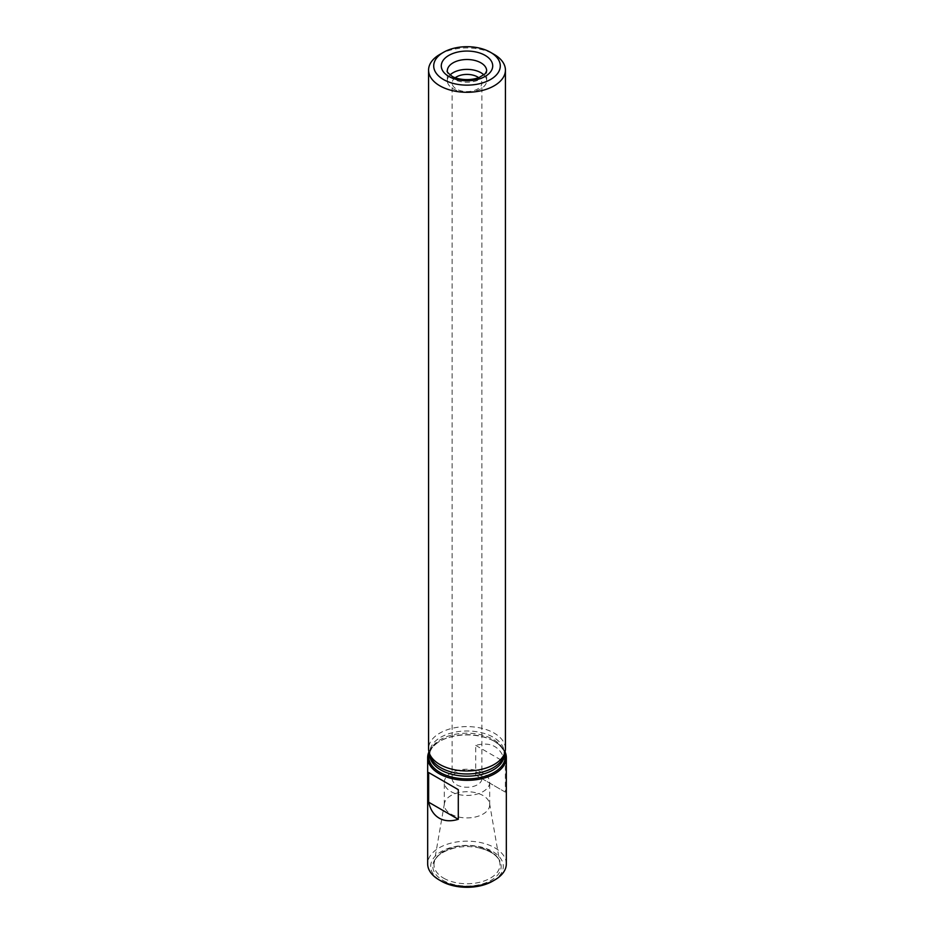 <?xml version="1.0" encoding="UTF-8"?>
<svg xmlns="http://www.w3.org/2000/svg" width="934" height="934" viewBox="0 0 934 934"><rect width="100%" height="100%" fill="white"/><g stroke="black" fill="none" stroke-linecap="round" stroke-linejoin="round"><path stroke-width="0.7" stroke-dasharray="4.67 3.5" d="M450.083 74.942A19.672 11.36 0 0 0 447.328 80.733A19.672 11.36 0 0 0 453.095 88.765A19.672 11.36 0 0 0 474.53 91.228A19.672 11.36 0 0 0 486.672 80.733A19.672 11.36 0 0 0 483.917 74.942M455.278 77.709A14.874 8.593 0 0 0 452.126 82.998A14.874 8.593 0 0 0 456.481 89.069A14.874 8.593 0 0 0 472.697 90.937A14.874 8.593 0 0 0 481.874 82.998A14.874 8.593 0 0 0 478.722 77.709M505.049 751.882A39.333 22.708 0 0 0 494.81 741.584A39.333 22.708 0 0 0 439.19 741.584A39.333 22.708 0 0 0 428.951 751.882M505.352 792.137L475.71 775.022L475.71 745.379C491.249 741.281 501.138 746.99 505.352 762.494L505.352 792.137L475.71 775.022M506.333 863.868A39.333 22.708 0 0 0 467 841.16A39.333 22.708 0 0 0 427.667 863.868M442.833 880.295A34.184 19.731 0 0 0 495.907 876.863A34.184 19.731 0 0 0 478.395 847.733A34.184 19.731 0 0 0 455.605 847.733A34.184 19.731 0 0 0 442.833 880.295M492.673 881.159A36.309 20.957 0 0 0 492.673 851.516A36.309 20.957 0 0 0 441.327 851.516A36.309 20.957 0 0 0 441.327 881.159M503.543 756.552A37.22 21.482 0 0 0 504.22 752.477A37.22 21.482 0 0 0 467 730.995A37.22 21.482 0 0 0 429.78 752.477A37.22 21.482 0 0 0 430.457 756.552M505.422 748.788A38.422 22.183 0 0 0 467 726.605A38.422 22.183 0 0 0 428.578 748.788M439.832 54.429A38.422 22.183 180 0 1 494.168 54.429M477.519 772.581A14.874 8.593 180 0 1 481.874 778.664A14.874 8.593 180 0 1 467 787.245A14.874 8.593 180 0 1 452.126 778.664A14.874 8.593 180 0 1 461.303 770.725A14.874 8.593 180 0 1 477.519 772.581M483.041 773.083A22.696 13.099 0 0 0 458.898 770.106A22.696 13.099 0 0 0 444.339 781.618A22.696 13.099 0 0 0 444.304 782.342A22.696 13.099 0 0 0 450.959 791.612A22.696 13.099 0 0 0 475.686 794.449A22.696 13.099 0 0 0 489.696 782.342A22.696 13.099 0 0 0 483.041 773.083M450.959 814.074A22.696 13.099 0 0 0 475.686 816.923A22.696 13.099 0 0 0 489.696 804.816A22.696 13.099 0 0 0 489.579 803.509A22.696 13.099 0 0 0 467 791.717A22.696 13.099 0 0 0 444.421 803.509A22.696 13.099 0 0 0 444.304 804.816A22.696 13.099 0 0 0 450.959 814.074M475.71 745.379L505.352 762.494M504.722 753.026A38.282 22.101 0 0 0 494.063 741.152A38.282 22.101 0 0 0 439.937 741.152A38.282 22.101 0 0 0 429.278 753.026M494.81 741.584L494.063 741.152C504.535 747.889 504.22 753.084 504.22 754.684A37.22 21.482 0 0 0 467 733.19A37.22 21.482 0 0 0 429.78 754.684C429.78 753.084 429.465 747.889 439.937 741.152L439.19 741.584M443.662 878.182A33.005 19.054 0 0 0 481.127 881.918A33.005 19.054 0 0 0 499.842 862.818A33.005 19.054 0 0 0 467 845.655A33.005 19.054 0 0 0 434.158 862.818A33.005 19.054 0 0 0 443.662 878.182M447.328 80.733L447.328 70.856A19.672 11.36 0 0 0 453.095 78.888A19.672 11.36 0 0 0 474.53 81.351A19.672 11.36 0 0 0 486.672 70.856L486.672 80.733M481.874 778.664L481.874 82.998M452.126 778.664L452.126 82.998M504.22 754.532L504.22 752.477M429.78 754.532L429.78 752.477M489.696 804.816L489.696 782.342M444.304 804.816L444.304 782.342M444.421 803.509L434.158 862.818C435.478 856.058 442.634 851.037 455.605 847.733M489.579 803.509L499.842 862.818C498.522 856.058 491.366 851.037 478.395 847.733"/><path stroke-width="1.4" d="M483.917 74.942A19.672 11.36 0 0 0 450.083 74.942M478.722 77.709A14.874 8.593 0 0 0 477.519 76.927A14.874 8.593 0 0 0 455.278 77.709M428.951 751.882A39.333 22.708 0 0 0 427.667 757.637A39.333 22.708 0 0 0 439.19 773.691A39.333 22.708 0 0 0 482.049 778.617A39.333 22.708 0 0 0 506.333 757.637A39.333 22.708 0 0 0 505.049 751.882M458.29 789.662L428.648 772.546L458.29 789.662L458.29 819.305C450.935 821.57 444.561 821.184 439.19 818.161C433.878 815.02 430.364 809.696 428.648 802.189L428.648 772.546M427.667 757.637L427.667 863.868A39.333 22.708 0 0 0 439.19 879.921A39.333 22.708 0 0 0 494.81 879.921A39.333 22.708 0 0 0 506.333 863.868L506.333 757.637M441.327 881.159L439.19 879.921L441.327 881.159A36.309 20.957 0 0 0 492.673 881.159L494.81 879.921M428.578 70.12L428.578 748.788A38.422 22.183 0 0 0 429.266 753.002L430.457 756.552A37.22 21.482 0 0 0 440.685 767.678A37.22 21.482 0 0 0 477.904 773.025A37.22 21.482 0 0 0 503.543 756.552L504.734 753.002A38.422 22.183 0 0 0 505.422 748.788L505.422 70.12A38.422 22.183 180 0 1 481.711 90.61A38.422 22.183 180 0 1 439.832 85.8A38.422 22.183 180 0 1 428.578 70.12A38.422 22.183 180 0 1 439.832 54.429L443.463 52.327A33.285 19.217 180 0 1 490.537 52.327L490.537 52.327A33.285 19.217 180 0 1 490.537 79.507A33.285 19.217 180 0 1 443.463 79.507A33.285 19.217 180 0 1 443.463 52.327M429.266 753.002A38.422 22.183 0 0 0 439.832 764.479A38.422 22.183 0 0 0 478.255 770.001A38.422 22.183 0 0 0 504.734 753.002M494.168 54.429L490.537 52.327L494.168 54.429A38.422 22.183 180 0 1 505.422 70.12M428.648 802.189L458.29 819.305M429.278 753.026A38.282 22.101 0 0 0 439.937 772.406A38.282 22.101 0 0 0 484.618 776.399A38.282 22.101 0 0 0 504.722 753.026M429.78 754.532L429.78 754.684A37.22 21.482 0 0 0 440.685 769.873A37.22 21.482 0 0 0 481.243 774.531A37.22 21.482 0 0 0 504.22 754.684L504.22 754.532M448.81 76.413A25.72 14.851 0 0 0 491.844 69.758A25.72 14.851 0 0 0 460.345 51.568A25.72 14.851 0 0 0 448.81 76.413M486.672 70.856A19.672 11.36 0 0 0 467 59.507A19.672 11.36 0 0 0 447.328 70.856C446.44 71.276 447.946 73.027 451.846 76.109C455.138 78.654 467.397 81.678 479.002 77.592L485.236 73.751L486.672 70.856"/></g></svg>
